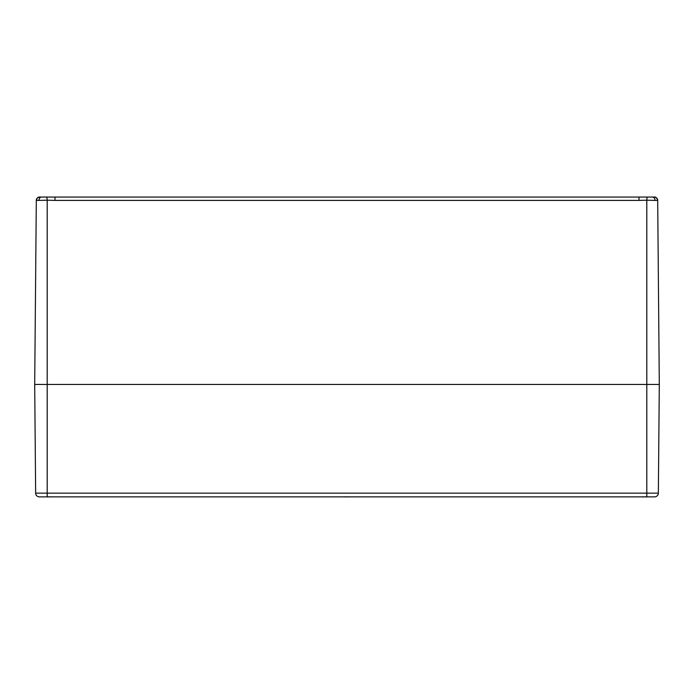 <?xml version="1.0" encoding="UTF-8"?>
<svg xmlns="http://www.w3.org/2000/svg" width="694" height="694" viewBox="0 0 694 694"><rect width="100%" height="100%" fill="white"/><g stroke="black" fill="none" stroke-linecap="round" stroke-linejoin="round"><path stroke-width="1.04" d="M39.393 496.869L47.192 496.869L47.192 493.148L35.646 493.148A3.748 3.748 0 0 0 39.393 496.869A3.748 3.748 0 0 1 35.646 493.148L34.7 384.441L47.192 384.441L34.7 384.441L36.305 200.401A3.375 3.375 0 0 1 36.435 199.49M36.86 198.571A3.375 3.375 0 0 1 38.014 197.495M39.523 197.061L39.445 197.061C38.344 196.411 35.75 199.759 36.305 200.393A3.375 3.375 0.5 0 1 39.523 197.061L39.853 197.061A3.375 3.296 90 0 0 36.556 200.401L38.959 200.401A3.375 2.55 -90 0 1 41.51 197.061L39.853 197.061M38.717 197.191A3.375 3.375 0.5 0 0 37.25 198.085M36.609 199.039A3.375 3.375 0.5 0 0 36.305 200.306L36.877 198.545L38.04 197.486M38.959 200.401L47.192 200.202L46.88 197.061L41.51 197.061M352.309 197.061L55 197.061L55 200.401L639.001 200.401L639.001 197.061L352.309 197.061M639.001 200.401L646.808 200.202L647.12 197.061L639.001 197.061M59.936 197.061L336.755 197.061M652.49 197.061A3.375 2.55 90 0 1 655.041 200.401L657.444 200.401A3.375 3.296 -90 0 0 654.147 197.061L647.12 197.061M657.444 200.401L657.695 200.401A3.375 3.375 179.5 0 0 654.477 197.061L654.147 197.061M655.283 197.191A3.375 3.375 179.5 0 1 656.75 198.085L655.96 197.486M657.565 199.49A3.375 3.375 0 0 1 657.695 200.401L657.391 199.039A3.375 3.375 179.5 0 1 657.695 200.306M654.546 197.061C655.657 196.402 658.25 199.759 657.695 200.393L659.3 384.441L646.808 384.441L659.3 384.441L658.354 493.148L47.192 493.148L47.192 384.441L646.808 384.441L47.192 384.441L47.192 200.202L55 200.401M47.192 496.869L646.808 496.869L646.808 200.202L655.041 200.401M55 197.061L46.88 197.061M646.808 496.869L654.607 496.869A3.748 3.748 0 0 0 658.354 493.148M47.478 496.869A16.083 10.184 103 0 0 47.73 496.93L46.975 496.861L47.869 496.835M48.788 496.861L48.242 496.93A16.083 12.136 -105.3 0 1 47.921 496.869M51.46 496.869A16.083 12.136 105.3 0 1 51.139 496.93L50.593 496.861M344.788 496.869A16.083 10.184 103 0 0 345.039 496.93L344.285 496.861L345.178 496.835M346.098 496.861L345.551 496.93A16.083 12.136 -105.3 0 1 345.23 496.869M348.77 496.869A16.083 12.136 105.3 0 1 348.449 496.93L347.902 496.861M349.724 496.861L348.961 496.93A16.083 10.184 -103 0 0 349.212 496.869M642.097 496.869A16.083 10.184 103 0 0 642.349 496.93L641.594 496.861L642.488 496.835M643.407 496.861L642.861 496.93A16.083 12.136 -105.3 0 1 642.54 496.869M646.079 496.869A16.083 12.136 105.3 0 1 645.758 496.93L645.212 496.861M647.034 496.861L646.27 496.93A16.083 10.184 -103 0 0 646.522 496.869M46.966 496.861L47.73 496.93M344.276 496.861L345.039 496.93M641.586 496.861L642.349 496.93M51.148 496.93L50.454 496.765M48.233 496.93L48.927 496.765M348.457 496.93L347.763 496.765L348.457 496.93M345.543 496.93L346.237 496.765M645.767 496.93L645.073 496.765L645.767 496.93M642.852 496.93L643.546 496.765L642.852 496.93"/></g></svg>
